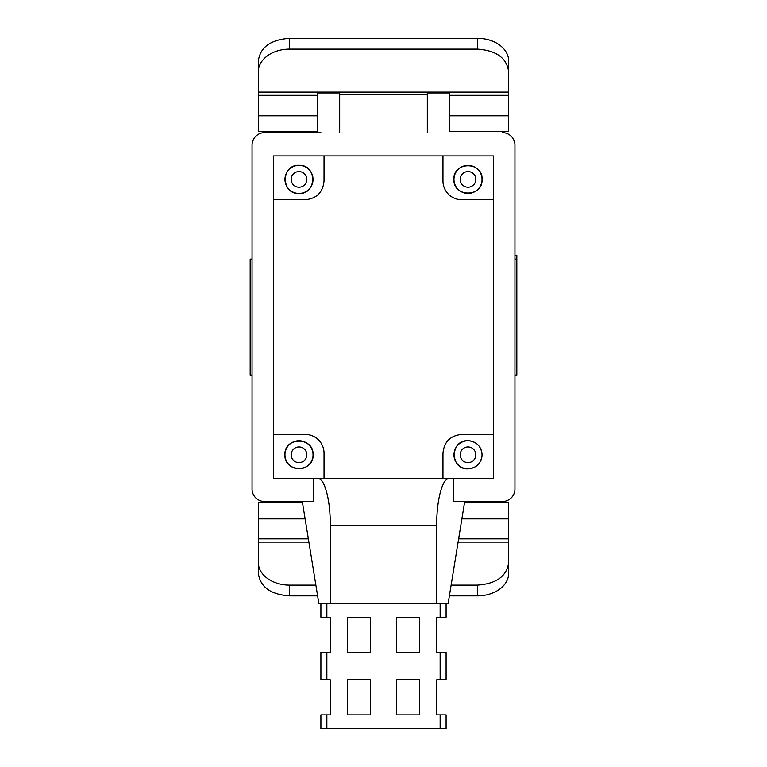 <?xml version="1.0" encoding="UTF-8"?>
<svg xmlns="http://www.w3.org/2000/svg" width="767" height="767" viewBox="0 0 767 767"><rect width="100%" height="100%" fill="white"/><g stroke="black" fill="none" stroke-linecap="round" stroke-linejoin="round"><path stroke-width="1.15" d="M427.315 132.653L427.315 94.485L339.685 94.485L339.685 132.653M427.315 94.485L427.315 92.951L449.222 92.951L449.222 131.445L508.684 131.445L508.684 115.309L449.222 115.309M317.778 115.309L258.316 115.309L258.316 131.445L317.778 131.445L317.778 95.319L258.316 95.319L258.316 92.107L508.684 92.107L508.684 95.319L449.222 95.319M317.778 95.319L317.778 92.951L339.685 92.951L339.685 94.485M320.903 132.653L264.577 132.653A12.521 12.521 0 0 0 252.055 145.174L252.055 489.03A12.521 12.521 0 0 0 264.577 501.541L313.521 501.541L313.521 478.282L273.646 478.282L273.646 155.922L493.354 155.922L493.354 478.282L449.28 478.282L453.479 478.282L453.479 501.541L502.423 501.541A12.521 12.521 0 0 0 514.945 489.03L514.945 145.174A12.521 12.521 0 0 0 502.423 132.653M508.684 95.319L508.684 115.309M258.316 92.107L258.316 61.053C260.166 47.266 270.598 39.692 289.61 38.35L477.39 38.35A31.294 22.703 180 0 1 508.684 61.053L508.684 92.107M508.684 71.82C506.834 58.033 496.402 50.469 477.39 49.126L289.61 49.126L289.61 38.35M258.316 71.82A31.294 22.703 0 0 1 289.61 49.126M258.316 115.309L258.316 95.319M449.222 115.798L508.684 115.798M258.316 115.798L317.778 115.798M442.962 155.922L442.962 180.964A18.782 18.782 3.2 0 0 461.744 199.736L493.354 199.736M482.088 179.392C482.951 161.233 453.048 161.223 453.911 179.392C453.048 197.56 482.951 197.57 482.088 179.392M273.646 199.736L305.256 199.736C316.666 198.624 322.926 192.364 324.038 180.964L324.038 155.922M298.996 165.308C280.827 164.445 280.827 194.348 298.996 193.485C317.164 194.348 317.174 164.445 298.996 165.308M273.646 434.458L305.256 434.458A18.782 18.782 -90.1 0 1 324.038 453.239L324.038 478.282L313.521 478.282L449.28 478.282C442.617 477.601 436.538 499.931 436.701 525.222L436.701 603.466M320.903 603.466L326.857 603.466L326.857 617.234L320.903 617.234L320.903 603.466L318.851 603.466L302.303 501.541M449.28 478.282L317.72 478.282C324.383 477.601 330.462 499.931 330.299 525.222L330.299 603.466M326.857 603.466L448.149 603.466L464.697 501.541M284.912 454.802C284.039 472.971 313.952 472.98 313.08 454.802C313.952 436.634 284.049 436.634 284.912 454.802M442.962 478.282L442.962 453.239C444.074 441.83 450.334 435.579 461.744 434.458L493.354 434.458M468.004 468.886C476.566 468.052 481.254 463.354 482.088 454.793C481.245 446.241 476.547 441.552 468.004 440.718C449.836 439.846 449.826 469.759 468.004 468.886M482.04 179.392A14.046 14.046 -176.8 0 0 467.995 165.356A14.046 14.046 -176.8 0 0 453.959 179.392A14.046 14.046 -176.8 0 0 467.995 193.437A14.046 14.046 -176.8 0 0 482.04 179.392M298.996 165.356A14.046 14.046 136.6 0 0 284.96 179.392A14.046 14.046 136.6 0 0 298.996 193.437A14.046 14.046 136.6 0 0 313.041 179.392A14.046 14.046 136.6 0 0 298.996 165.356M514.945 375.092L516.824 375.092L516.824 255.258L514.945 255.258M514.945 259.112L516.824 259.112M252.055 259.112L250.176 259.112L250.176 375.092L252.055 375.092M284.96 454.802A14.046 14.046 89.9 0 0 298.996 468.848A14.046 14.046 89.9 0 0 313.041 454.802A14.046 14.046 89.9 0 0 298.996 440.766A14.046 14.046 89.9 0 0 284.96 454.802M468.004 468.848A14.046 14.046 0 0 0 482.04 454.802A14.046 14.046 0 0 0 468.004 440.766A14.046 14.046 0 0 0 453.959 454.802A14.046 14.046 0 0 0 468.004 468.848M460.449 181.453A7.823 7.823 -66.5 0 1 465.943 171.846A7.823 7.823 -66.5 0 1 475.55 177.33A7.823 7.823 -66.5 0 1 470.056 186.947A7.823 7.823 -66.5 0 1 460.449 181.453M291.45 181.453A7.823 7.823 -66.5 0 1 296.934 171.846A7.823 7.823 -66.5 0 1 306.541 177.33A7.823 7.823 -66.5 0 1 301.057 186.947A7.823 7.823 -66.5 0 1 291.45 181.453M308.89 542.106L258.316 542.106L258.316 538.885L308.363 538.885M458.637 538.885L508.684 538.885L508.684 542.106L458.11 542.106M396.644 617.234L396.644 652.286L419.491 652.286L419.491 617.234L396.644 617.234M396.644 679.83L396.644 714.882L419.491 714.882L419.491 679.83L396.644 679.83M370.356 679.83L370.356 714.882L347.509 714.882L347.509 679.83L370.356 679.83M370.356 617.234L370.356 652.286L347.509 652.286L347.509 617.234L370.356 617.234M440.143 603.466L440.143 617.234L446.097 617.234L446.097 603.466M326.857 617.234L330.299 617.234L330.299 652.286L326.857 652.286L326.857 679.83L330.299 679.83L330.299 714.882L326.857 714.882L326.857 728.65L440.143 728.65L440.143 714.882L436.701 714.882L436.701 679.83L446.097 679.83L446.097 652.286L440.143 652.286L440.143 679.83M440.143 652.286L436.701 652.286L436.701 617.234L440.143 617.234M291.45 456.864A7.823 7.823 -66.5 0 1 296.934 447.257A7.823 7.823 -66.5 0 1 306.551 452.741A7.823 7.823 -66.5 0 1 301.057 462.357A7.823 7.823 -66.5 0 1 291.45 456.864M460.449 456.864A7.823 7.823 -66.5 0 1 465.943 447.257A7.823 7.823 -66.5 0 1 475.55 452.741A7.823 7.823 -66.5 0 1 470.066 462.357A7.823 7.823 -66.5 0 1 460.449 456.864M317.624 595.892L289.61 595.892C270.598 594.55 260.166 586.976 258.316 573.189L258.316 542.106M258.316 538.885L258.316 502.759L302.495 502.759M461.964 518.396L508.684 518.396L508.684 502.759L464.505 502.759M508.684 518.396L508.684 538.885M508.684 542.106L508.684 573.189A31.294 22.703 180 0 1 477.39 595.892L449.376 595.892M258.316 518.895L305.122 518.895M258.316 562.422A31.294 22.703 0 0 0 289.61 585.125L315.879 585.125M508.684 562.422C506.834 576.209 496.402 583.773 477.39 585.125L451.121 585.125M461.878 518.895L508.684 518.895M440.143 728.65L446.097 728.65L446.097 714.882L440.143 714.882M326.857 728.65L320.903 728.65L320.903 714.882L326.857 714.882M326.857 652.286L320.903 652.286L320.903 679.83L326.857 679.83M258.316 518.396L305.036 518.396M477.39 38.35L477.39 49.126M330.299 525.222L436.701 525.222M289.61 595.892L289.61 585.125M477.39 585.125L477.39 595.892"/></g></svg>
